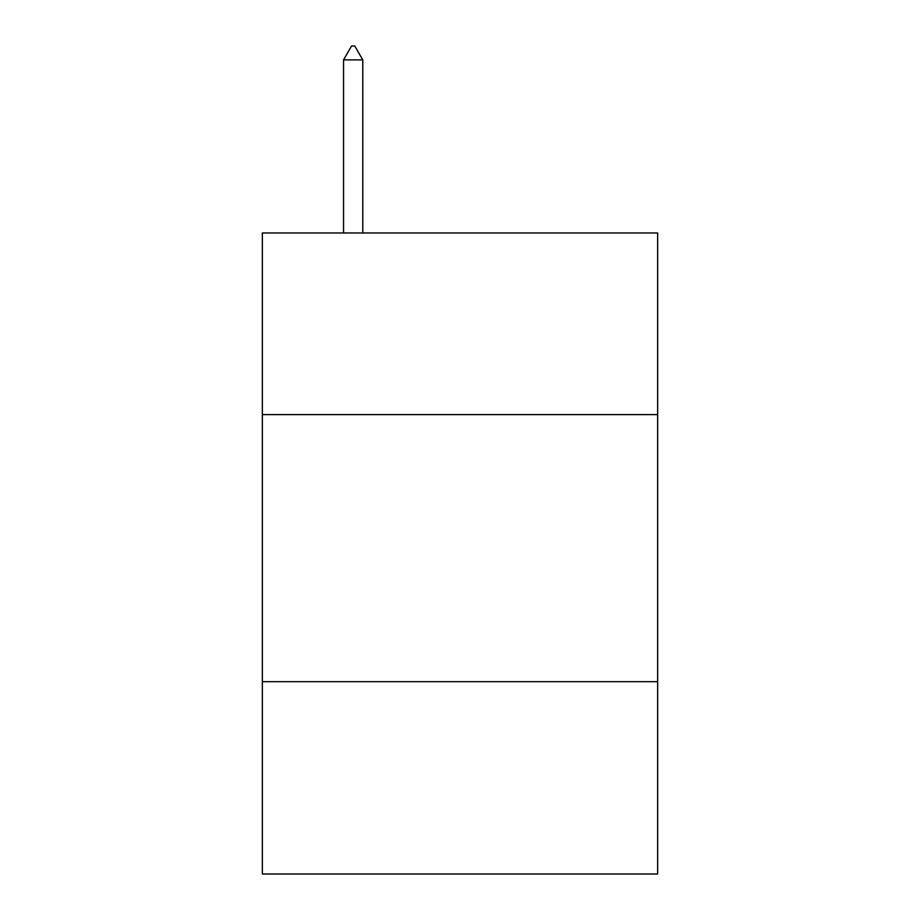 <?xml version="1.0" encoding="UTF-8"?>
<svg xmlns="http://www.w3.org/2000/svg" width="920" height="920" viewBox="0 0 920 920"><rect width="100%" height="100%" fill="white"/><g stroke="black" fill="none" stroke-linecap="round" stroke-linejoin="round"><path stroke-width="1.38" d="M657.65 414.598L657.65 232.967L262.349 232.967L262.349 414.598L657.65 414.598L657.65 874L262.349 874L262.349 414.598M657.65 681.685L262.349 681.685M362.779 59.892L354.763 46L351.555 46L343.551 59.892L362.779 59.892L362.779 232.967M343.551 59.892L343.551 232.967"/></g></svg>
